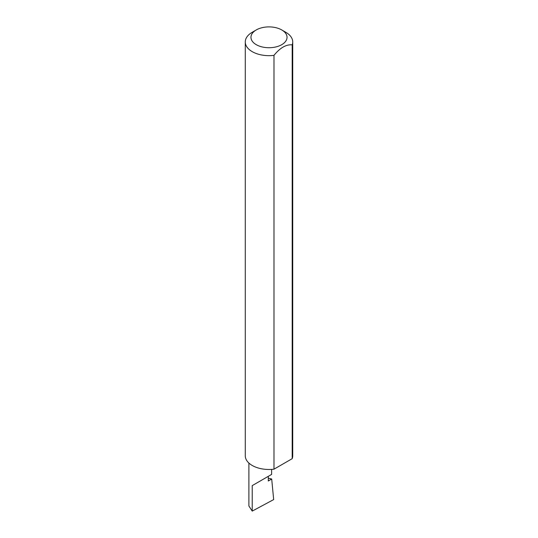 <?xml version="1.0" encoding="UTF-8"?>
<svg xmlns="http://www.w3.org/2000/svg" width="538" height="538" viewBox="0 0 538 538"><rect width="100%" height="100%" fill="white"/><g stroke="black" fill="none" stroke-linecap="round" stroke-linejoin="round"><path stroke-width="0.81" d="M268.301 478.174L271.697 479.022L268.301 480.985L268.301 476.332L271.629 474.408L271.629 469.398M268.301 476.332C272.558 473.877 272.558 473.877 268.301 476.332L252.221 485.619L268.301 476.332M256.249 44.674A18.03 10.41 0 0 0 281.751 44.674A18.03 10.41 0 0 0 281.751 29.946L285.779 32.273A23.726 13.699 180 0 1 292.726 41.964A23.726 13.699 180 0 1 292.195 44.842C286.135 44.324 280.063 47.828 273.99 55.353A23.726 13.699 180 0 1 252.221 51.648A23.726 13.699 180 0 1 245.274 41.964A23.726 13.699 180 0 1 252.221 32.273L256.249 29.946A18.03 10.41 0 0 0 256.249 44.674M273.99 55.353L273.99 469.176A23.726 13.699 180 0 1 252.221 465.471A23.726 13.699 180 0 1 245.274 455.78L245.274 41.964M271.697 479.022L273.674 499.58L252.221 511.1L248.892 505.976L248.892 463.057M252.221 511.1L252.221 485.619M292.195 44.842L292.195 458.665A23.726 13.699 180 0 0 292.726 455.78L292.726 41.964M273.99 469.176L292.195 458.665M285.779 32.273L281.751 29.946A18.03 10.41 0 0 0 256.249 29.946"/></g></svg>
